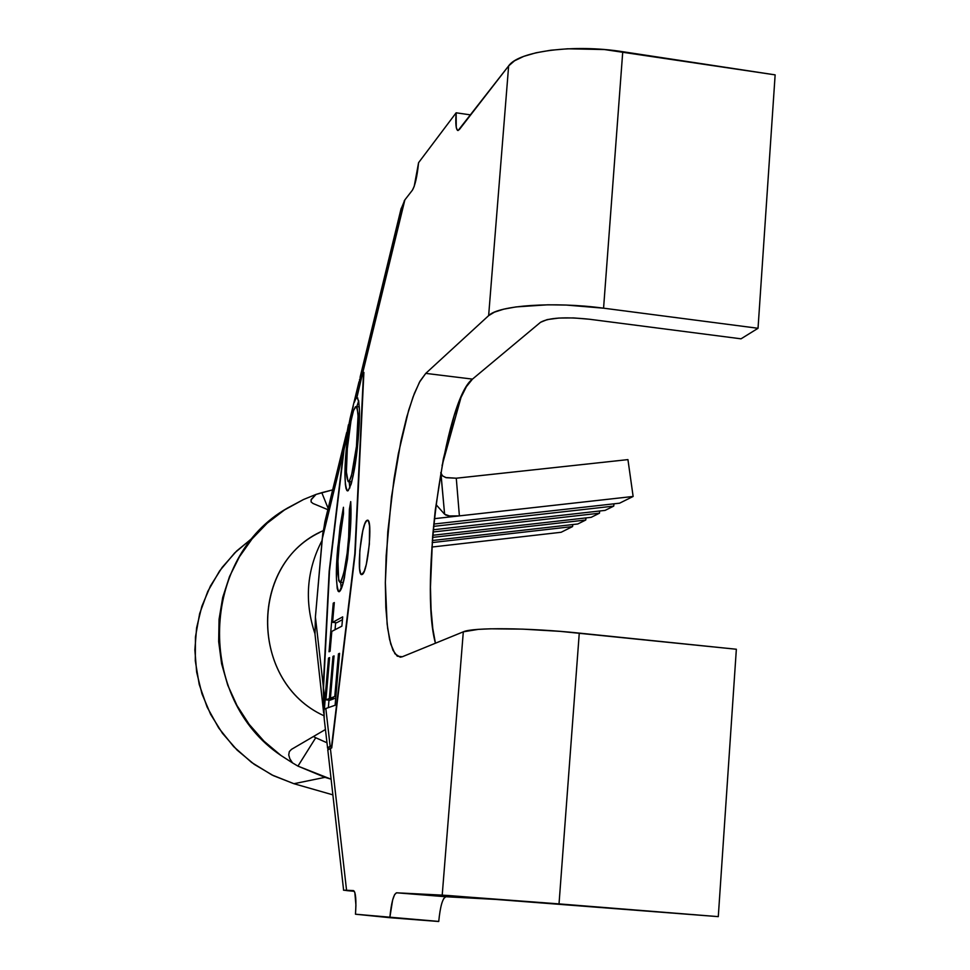 <?xml version="1.0" encoding="UTF-8"?>
<svg xmlns="http://www.w3.org/2000/svg" width="970" height="970" viewBox="0 0 970 970"><rect width="100%" height="100%" fill="white"/><g stroke="black" fill="none" stroke-linecap="round" stroke-linejoin="round"><path stroke-width="1.45" d="M366.83 520.429L368.503 521.157L369.57 525.91L369.364 544.158L366.308 564.358L364.247 571.233L361.762 574.592C356.208 575.974 361.143 523.327 366.83 520.429L367.4 520.211C373.026 518.477 367.921 572.336 362.246 574.434L360.61 573.5L359.579 568.626L359.821 550.572L362.804 530.699L364.829 523.8L366.83 520.429M431.832 547.056L561.121 532.275L572.567 526.577L561.121 532.275L431.832 547.056M328.357 749.034L327.484 747.87L330.139 746.257L325.835 708.512L324.38 709.155L324.877 700.11L323.495 688.009L329.509 570.906L344.095 449.28L347.89 433.711L346.181 450.068L347.187 450.189L346.181 450.068C344.156 473.033 344.617 486.649 347.587 490.917L348.194 490.65L346.945 490.614L345.987 488.334L345.356 484.26L345.005 471.456L347.89 433.711L344.095 449.28L329.509 570.906L323.495 688.009L324.877 700.11L328.515 658.109L329.582 657.611L325.932 699.819L329.339 698.558L332.977 656.387L334.056 655.89L330.418 698.157L334.783 696.521L338.457 653.841L339.573 653.331L335.111 705.263L325.835 708.512L330.139 746.257L331.631 745.845L354.802 553.931L363.435 374.759L361.858 376.384L356.73 397.433L358.67 400.743L359.446 410.455L358.257 438.513L353.335 474.863L351.213 483.957L348.194 490.65C352.716 481.653 356.063 464.278 358.257 438.513C360.282 415.354 359.846 401.641 356.936 397.385L361.858 376.384L359.834 379.088M341.889 626.147L331.813 631.397L330.091 651.27L329.036 651.767L333.243 603.182L334.31 602.564L332.601 622.34L342.689 616.884L341.889 626.147L342.689 616.884L332.601 622.34L334.31 602.564L333.243 603.182L329.036 651.767L330.091 651.27L331.813 631.397L341.889 626.147M339.415 591.591L338.154 591.251L337.22 588.499L336.42 577.756L337.148 555.567L340.082 526.455L343.441 507.274L343.513 513.7L339.718 537.998L337.936 561.339L338.712 580.569L339.852 582.267L341.525 580.509L344.059 572.033L347.175 553.009L349.224 530.845L349.406 509.189L350.703 501.599L350.425 528.553L347.502 559.169L343.174 583.018L339.415 591.591C341.04 590.427 342.713 585.807 344.423 577.732L349.637 539.077C350.995 524.103 351.346 511.602 350.703 501.599L349.406 509.189L348.594 539.296C346.811 561.012 344.047 575.283 340.325 582.133L339.912 582.267C337.451 578.193 337.099 566.322 338.882 546.631L343.513 513.7L343.441 507.274L337.778 547.504L338.797 547.613L337.778 547.504C335.559 571.706 335.947 586.45 338.93 591.761L339.415 591.591M344.095 449.28L350.218 417.827M358.888 382.132L361.858 376.384L363.786 374.796L354.802 553.931L331.97 745.881L327.484 747.87L327.884 748.658M356.184 397.833L357.833 398.039L356.184 397.833L354.292 402.392L355.747 398.452M353.225 406.357L352.086 411.11L353.225 406.357M349.782 421.962L347.89 433.711L349.782 421.962M324.235 718.964L323.495 688.009M324.077 717.679L323.265 686.02L329.182 571.124L343.489 451.777L322.161 539.308L315.408 617.029L323.265 686.02L315.408 617.029L315.007 634.295L323.653 712.974M572.773 524.552L572.567 526.577L432.147 542.582L572.567 526.577L572.773 524.552M456.227 478.222L627.942 459.61L456.276 478.21L459.392 515.882L449.862 516.076L444.612 514.233L436.354 504.958L444.612 514.233L440.938 473.311L442.587 475.918L446.297 477.725L456.276 478.21L459.392 515.882L633.131 496.458L627.942 459.61L633.131 496.458L619.587 503.187L633.131 496.458L434.305 518.683L459.392 515.882L448.795 515.943L445.557 514.949M613.986 503.818L613.719 506.11L605.098 510.39L613.719 506.11L433.529 526.383L613.719 506.11L613.986 503.818M599.702 511.008L599.46 513.203L591.179 517.325L599.46 513.203L433.008 532.009L599.46 513.203L599.702 511.008M585.977 517.907L585.759 520.017L577.78 523.982L585.759 520.017L432.547 537.404L585.759 520.017L585.977 517.907M432.305 540.533L577.78 523.982L432.305 540.533M432.717 535.282L591.179 517.325L432.717 535.282M433.202 529.79L605.098 510.39L433.202 529.79M433.748 524.067L619.587 503.187L433.748 524.067M346.654 890.593L354.353 891.321L343.489 890.181L353.468 890.605L354.826 892.448L355.929 905.228L355.481 914.213L438.731 921.427M443.714 898.547L445.836 896.741L495.694 899.408L445.836 896.741L396.548 892.8L447.873 895.48L718.285 916.638L495.694 899.408L718.285 916.638L559.023 903.894L579.272 633.107L736.351 649.245L718.285 916.638L736.351 649.245L560.357 631.373L522.733 629.13L490.577 628.803L478.234 629.372L463.308 631.822L402.295 656.763L397.263 656.181L392.959 650.239L389.54 639.291L387.103 623.892L385.345 582.388L387.782 531.803L394.026 478.901L398.33 453.754L408.661 410.274L414.336 393.517L420.107 381.028L425.769 373.377L488.637 315.638L508.644 65.899L459.271 129.653L457.476 130.368L456.252 127.409L456.142 112.799L418.579 162.681L414.202 186.373L412.408 190.168L404.866 199.893L401.131 208.877M435.433 643.219L432.79 628.548L431.056 609.378L430.45 587.141L432.608 536.713L435.263 510.208L443.338 458.968L454.178 415.718L460.204 399.07L466.388 386.678L472.487 379.112L540.52 322.307L472.487 379.112L425.769 373.377L488.637 315.638L494.457 312.146L503.672 309.188L515.967 306.92L547.832 304.798L566.116 305.053L603.57 308.181L622.752 51.713L775.139 74.872L758.031 328.284L603.57 308.181L758.031 328.284L741.019 338.821L589.408 319.239L573.67 317.93L558.817 318.063L547.177 319.603L540.52 322.307C548.729 317.711 565.025 316.693 589.408 319.239L741.019 338.821L758.031 328.284L775.139 74.872L604.383 49.543L567.644 48.791L550.839 50.222L536.01 52.792L523.751 56.369L514.524 60.807L508.644 65.899L458.095 130.538C455.997 130.077 455.342 124.172 456.142 112.799L418.579 162.681C417.197 176.31 415.136 185.476 412.408 190.168L404.866 199.893L362.465 373.887L363.895 372.407L355.178 553.676L331.728 747.894L330.37 748.258L346.557 890.254L353.504 890.605C355.747 892.157 356.414 900.027 355.481 914.213L389.819 917.693L392.632 900.014L394.596 894.631L396.548 892.8L442.211 895.128L463.308 631.822L402.295 656.763L400.222 657.199L394.96 653.792L390.716 643.947L387.636 628.281L385.83 607.669L385.345 583.103L386.157 555.677L391.492 496.907L400.937 440.901L406.769 416.882L413.026 396.997L419.452 382.216L425.769 373.377L472.487 379.112C444.636 399.009 419.137 584.279 435.433 643.219M470.692 114.909L456.142 112.799L470.692 114.909M461.186 396.791L442.053 465.588L461.186 396.791M343.61 890.217L346.557 890.254L330.37 748.258L327.702 749.919L331.728 747.894L355.178 553.676L363.895 372.407L362.465 373.887L404.344 200.608M346.666 432.523L324.889 521.739L322.161 539.308L343.489 451.777L348.424 424.872M360.597 376.324L362.465 373.887L359.47 379.84M444.612 514.233L440.792 472.548L442.405 475.761L445.654 477.531L456.276 478.21M315.408 617.029L322.767 533.694L326.053 516.962L331.497 500.969M322.064 540.448C306.581 570.239 304.228 601.376 314.995 633.859C304.228 601.376 306.581 570.239 322.064 540.448M319.651 532.494C248.478 566.468 250.624 682.383 323.883 715.714M323.265 686.02L329.182 571.124L343.489 451.777L348.436 424.799M327.545 747.615L324.283 719.497M325.835 708.512L335.111 705.263L339.573 653.331L338.457 653.841L334.783 696.521L330.418 698.157L334.056 655.89L332.977 656.387L329.339 698.558L325.932 699.819L329.582 657.611L328.515 658.109L324.38 709.155L325.835 708.512M328.345 707.639L328.988 700.11L328.345 707.639M329.533 658.206L328.515 658.109L329.533 658.206M330.03 700.207L325.932 699.819L330.03 700.207L333.462 698.946L329.339 698.558L333.498 698.448L330.03 700.207M334.007 656.496L332.977 656.387L334.007 656.496M334.541 698.545L330.418 698.157L334.541 698.545M335.85 696.63L334.783 696.521L335.85 696.63M339.524 653.95L338.457 653.841L339.524 653.95M335.05 629.712L335.656 622.655L335.05 629.712M334.238 603.291L333.243 603.182L334.238 603.291M336.663 622.752L332.601 622.34L336.663 622.752L342.446 619.66L336.663 622.752M343.319 582.449L340.325 582.133L343.319 582.449M349.612 539.405L348.594 539.296L349.612 539.405M351.043 509.371L349.406 509.189L351.043 509.371M341.282 588.814L340.615 582.339M349.867 487.934L349.176 481.775M356.802 406.648L358.694 400.853L356.802 406.648M350.97 421.065L347.308 448.661L346.399 472.014L348.097 481.593L349.564 480.768L351.407 476.149L356.463 446.394L358.039 415.948L357.227 408.309L356.414 406.685L355.359 406.915L353.541 410.553L350.97 421.065L353.541 410.553L356.002 406.551C358.391 409.873 358.754 420.968 357.093 439.834L358.124 439.956L357.093 439.834C355.323 460.471 352.619 474.342 348.994 481.447L351.795 481.763L348.472 481.69C346.072 478.295 345.684 467.285 347.308 448.661L350.97 421.065L353.541 410.553L351.589 418.021M445.836 896.741C442.611 898.099 440.234 906.356 438.731 921.5L389.819 917.693C391.334 902.488 393.577 894.194 396.548 892.8L445.836 896.741M325.508 729.464L291.485 749.361L325.508 729.464M323.932 715.739C248.963 681.764 249.072 562.406 323.192 530.687M327.896 509.686L313.007 503.478L327.896 509.686M311.079 501.817L311.249 499.38L315.99 494.433L303.513 499.514L284.489 509.953L267.211 523.182L252.067 538.908L239.42 556.804L229.55 576.471L222.7 597.484L219.05 619.369L218.674 641.619L221.596 663.747L227.768 685.244L237.032 705.602L249.193 724.384L263.961 741.141L280.997 755.497L292.528 762.893L289.836 758.77L288.733 754.963L289.315 751.604L291.485 749.361L289.315 751.604L288.733 754.963L289.836 758.77L292.528 762.893L280.997 755.497C195.722 698.279 200.378 557.156 287.496 508.05L303.513 499.514L315.99 494.433L332.722 489.862L321.785 492.663L328.187 508.498L321.785 492.663L315.99 494.433L311.055 499.902L311.176 502.011L313.007 503.478M253.51 537.186L236.631 551.008L222.142 567.414L210.441 586.001L201.857 606.311L196.607 627.808L194.861 649.948L196.655 672.149L201.966 693.817L210.648 714.381L222.469 733.32L237.129 750.113L254.237 764.348L273.334 775.636L293.91 783.712L324.974 777.346L331.109 779.201L297.948 766.118L315.723 737.758L326.999 742.777L315.614 737.697M313.431 736.521L315.723 737.758L297.948 766.118L292.528 762.893L297.948 766.118L324.974 777.346L293.91 783.712L271.879 774.921L251.618 762.456L233.709 746.657L218.723 728.009L207.107 707.069L199.226 684.456L195.297 660.873L195.443 637.023L199.65 613.634L207.786 591.397L219.572 570.966L234.643 552.961L252.539 537.877M332.868 794.854L293.91 783.712L332.868 794.854M559.023 903.894L579.272 633.107C528.747 627.772 472.62 627.299 463.308 631.822L442.211 895.128L559.023 903.894M603.57 308.181L622.752 51.713C573.779 43.892 518.562 51.143 508.644 65.899L488.637 315.638C498.289 305.332 553.918 301.44 603.57 308.181M350.388 417.197L358.876 382.289M343.61 890.157L327.86 750.343M401.18 208.32L360.064 377.391M339.912 582.267L343.283 582.618M356.208 406.575L359.3 406.951M348.472 481.69L351.722 482.054"/></g></svg>
